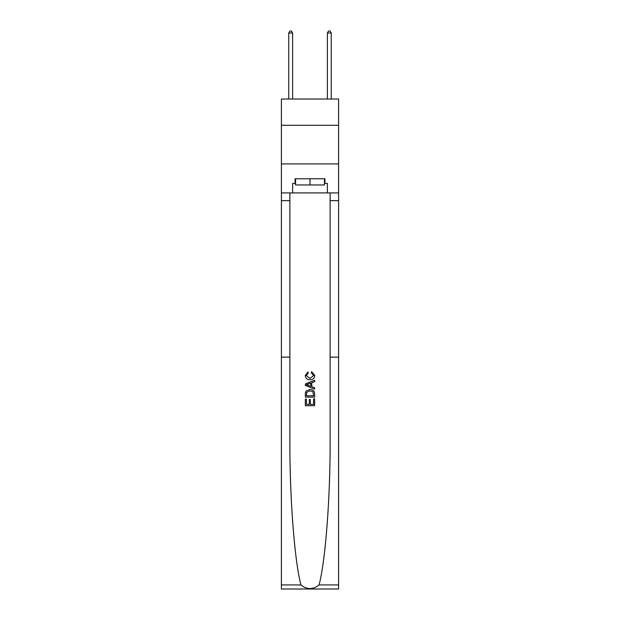<?xml version="1.0" encoding="UTF-8"?>
<svg xmlns="http://www.w3.org/2000/svg" width="620" height="620" viewBox="0 0 620 620"><rect width="100%" height="100%" fill="white"/><g stroke="black" fill="none" stroke-linecap="round" stroke-linejoin="round"><path stroke-width="0.93" d="M338.597 125.287L338.597 99.014L281.403 99.014L281.403 125.287L338.597 125.287L338.597 163.928L281.403 163.928L281.403 125.287M313.565 398.908L313.565 404.38L310.349 404.38L313.565 404.38L313.565 398.908L314.635 398.908L314.635 405.689L305.358 405.689L305.358 399.148L305.358 405.689M309.279 399.505L309.279 404.38L306.427 404.38L309.279 404.38L309.279 399.505L310.349 399.505L310.349 404.38M306.156 390.964L305.49 392.313L306.156 390.964L309.946 389.515C312.914 389.507 314.472 390.933 314.635 393.801L314.635 397.125L305.358 397.125L305.358 393.956L305.358 397.125M311.666 371.682L311.356 372.992L311.666 371.682L314.751 375.464C314.503 378.316 312.891 379.75 309.923 379.765L309.923 379.765C307.078 379.704 305.513 378.278 305.242 375.495L307.931 371.923L308.217 373.224L306.311 375.557L309.923 378.456L313.681 375.588L311.356 372.992M319.083 584.931L338.597 584.931L338.597 589L281.403 589L281.403 357.143L289.865 357.143L289.865 439.231C289.625 496.938 294.461 560.658 300.917 584.931C306.97 589.783 313.022 589.783 319.083 584.931C325.539 560.658 330.375 496.938 330.135 439.231L330.135 192.913M305.358 383.966L305.358 385.438L314.635 389.12L305.358 385.438L305.358 383.966L314.635 380.285L305.358 383.966M330.135 357.143L338.597 357.143L338.597 163.928M281.403 357.143L281.403 163.928M289.865 192.913L289.865 357.143M338.597 584.931L338.597 357.143M281.403 192.913L292.609 192.913L292.609 183.404L295.546 183.404M324.454 183.404L324.919 183.404L324.919 178.769L295.081 178.769L295.081 183.404M324.919 183.404L327.391 183.404L327.391 192.913L338.597 192.913M292.609 192.913L327.391 192.913M314.635 380.285L314.635 381.672L311.775 382.726L311.775 386.678L314.635 387.733L314.635 389.12M308.14 385.338L310.705 386.283L310.705 383.121L306.427 384.702L308.14 385.338M310.705 383.121L310.705 386.283M305.358 393.956L305.49 392.313M312.906 391.716L313.565 395.816L312.906 391.716L309.923 390.825L306.621 392.406L306.427 395.816L313.565 395.816L306.427 395.816M305.358 399.148L306.427 399.148L306.427 404.38M295.546 178.769L295.546 184.954L324.454 184.954L324.454 178.769M310 178.769L310 184.954M292.609 99.014L292.609 33.007L288.75 33.007L288.75 99.014M288.75 33.007L289.904 31L291.454 31L292.609 33.007M331.251 99.014L331.251 33.007L327.391 33.007L327.391 99.014M327.391 33.007L328.546 31L330.096 31L331.251 33.007M330.135 200.64L338.597 200.64M289.865 200.64L281.403 200.64M281.403 584.931L300.917 584.931"/></g></svg>
